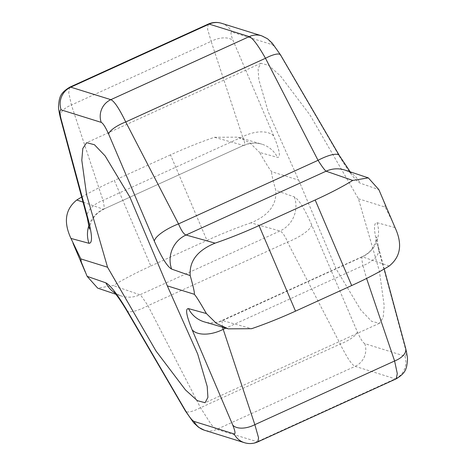 <?xml version="1.0" encoding="UTF-8"?>
<svg xmlns="http://www.w3.org/2000/svg" width="466" height="466" viewBox="0 0 466 466"><rect width="100%" height="100%" fill="white"/><g stroke="black" fill="none" stroke-linecap="round" stroke-linejoin="round"><path stroke-width="0.35" stroke-dasharray="2.33 1.75" d="M298.689 180.132L336.132 268.94L360.859 310.076L371.559 321.272L379.382 323.305L383.192 317.527L384.205 305.778L379.423 271.247L358.453 198.772L309.989 114.986L280.491 76.022L268.672 65.345L260.902 63.277L258.088 68.607L258.799 79.57L268.3 111.951L298.689 180.132L271.952 171.797C270.932 171.465 266.82 165.022 259.62 152.464L277.538 157.392C280.887 157.514 279.658 150.436 273.845 136.154L233.233 40.886C230.798 34.822 230.35 31.886 231.882 32.078L271.963 44.579C273.839 45.447 276.763 49.157 280.724 55.699L339.632 156.675C348.848 172.012 355.686 180.843 360.148 183.155L378.864 189.656M395.04 227.577L377.011 222.701C373.516 222.637 373.668 230.21 377.483 245.401L404.849 346.704C406.428 353.158 406.434 356.298 404.849 356.129L364.773 343.628C362.938 342.737 360.468 338.823 357.358 331.891L311.69 224.886C304.479 208.628 298.718 199.314 294.401 196.932L275.79 190.384C272.226 177.692 270.944 171.5 271.952 171.797M358.453 198.772L385.19 207.114L393.024 222.795M380.71 193.926L384.724 204.021L385.19 207.114M311.69 224.886A25.566 7.444 -23.8 0 1 287.487 242.099C285.641 236.338 281.196 230.909 279.973 230.985L250.894 222.859C268.591 215.601 276.891 204.772 275.79 190.384M357.358 331.891A18.046 5.254 -23.8 0 1 340.273 344.042L287.487 242.099L147.955 305.679L200.514 407.721L210.562 423.495C211.488 425.074 216.76 430.304 216.742 429.396L257.791 441.896M364.773 343.628A18.046 17.609 -72.7 0 1 355.15 366.334C353.706 365.839 351.754 363.818 349.308 360.276C348.935 360.305 341.531 347.269 340.273 344.042L200.514 407.721A18.046 4.899 149.2 0 1 185.48 411.099M404.849 346.704A18.046 9.6 165.7 0 1 405.711 348.521M396.257 378.8L395.232 378.835L355.15 366.334L216.742 429.396A18.046 17.609 107.3 0 1 204.364 430.2M377.483 245.401A25.566 13.601 165.7 0 1 378.701 247.982L378.701 247.982A25.566 13.601 165.7 0 1 362.967 265.643L366.579 278.441M389.215 265.999L362.117 256.743C367.068 254.413 370.866 251.005 373.528 246.526L375.643 241.831L376.557 236.821L378.701 247.982L384.217 268.993M377.011 222.701A27.069 26.411 -72.7 0 1 362.583 256.754C361.523 256.306 361.651 259.271 362.967 265.643L225.8 328.14M250.894 222.859A75.195 10.835 -23.1 0 0 206.98 240.421L170.486 154.863A75.195 10.835 156.9 0 1 214.401 137.301L237.736 137.144L249.636 142.613L259.62 152.464M339.347 155.539A25.566 6.938 -30.8 0 1 339.632 156.675M280.52 54.901A18.046 4.899 -30.8 0 1 280.724 55.699M208.197 24.104L207.597 29.265L211.15 41.334A18.046 9.961 157.7 0 1 233.233 40.886M83.169 202.192L103.417 209.246C104.535 209.543 104.407 206.578 103.033 200.357L71.397 105.013L211.15 41.334L242.565 136.783A25.566 14.108 157.7 0 1 273.845 136.154M87.299 218.018A25.566 13.601 -14.3 0 1 103.033 200.357L242.565 136.783C245.046 142.497 245.349 145.38 243.479 145.427L214.401 137.301M88.924 225.363A27.069 26.411 107.3 0 1 103.417 209.246L243.479 145.427A27.069 26.411 -72.7 0 1 262.049 144.227L262.049 144.227A27.069 26.411 -72.7 0 1 277.538 157.392M81.783 197.007A75.195 10.835 156.9 0 1 114.327 180.453L150.821 266.01A75.195 10.835 -23.1 0 0 113.279 285.559L97.679 288.128M69.661 87.235L68.741 92.699L71.397 105.013A18.046 9.6 -14.3 0 0 60.289 117.479M222.486 327.19L221.997 320.591L222.521 320.573L251.599 328.699M126.653 310.461A25.566 6.938 149.2 0 0 147.955 305.679C144.676 300.896 140.237 293.912 139.911 294.803L113.279 285.559M150.821 266.01L206.98 240.421M170.486 154.863L114.327 180.453M294.401 196.932A27.069 26.411 -72.7 0 1 279.973 230.985L139.911 294.803A27.069 26.411 107.3 0 1 121.341 296.009L121.341 296.009C116.273 293.801 113.809 292.473 113.943 292.025M404.849 356.129A18.046 17.609 -72.7 0 1 395.232 378.835L256.818 441.896A18.046 17.609 107.3 0 1 244.44 442.7M350.158 171.75L352.057 173.975C352.191 173.527 349.727 172.199 344.659 169.991A27.069 26.411 -72.7 0 1 360.148 183.155M261.636 35.8A18.046 17.609 -72.7 0 1 271.963 44.579M221.56 23.3A18.046 17.609 -72.7 0 1 231.882 32.078M362.117 256.743L219.474 321.581C214.15 323.264 208.972 323.328 203.951 321.773A27.069 26.411 107.3 0 0 222.521 320.573L362.583 256.754M114.659 292.811A27.069 26.411 107.3 0 0 121.341 296.009L115.842 294.25M103.417 209.246L243.479 145.427M260.902 63.277L86.618 142.695M379.382 323.305L205.098 402.723M244.003 145.409L246.531 144.419C251.856 142.736 257.028 142.672 262.049 144.227L237.736 137.144M89.443 229.179L90.357 224.169L92.472 219.474C95.134 214.995 98.932 211.587 103.877 209.257"/><path stroke-width="0.7" d="M107.547 267.228L86.577 194.753L81.795 160.222L82.808 148.473L86.618 142.695L94.441 144.728L105.141 155.924L129.868 197.06L167.311 285.868L197.701 354.049L207.201 386.43L207.912 397.393L205.098 402.723L197.328 400.655L185.509 389.978L156.011 351.014L107.547 267.228L80.81 258.886L81.276 261.979L87.136 276.344L105.852 282.845C110.314 285.151 117.152 293.982 126.368 309.325L185.276 410.301A18.046 4.899 149.2 0 0 185.48 411.099L193.792 422.907L198.481 427.229L204.364 430.2A18.046 17.609 107.3 0 1 194.037 421.421L234.118 433.922C235.65 434.12 235.202 431.178 232.767 425.114L192.155 329.846C186.342 315.564 185.113 308.486 188.462 308.608L206.38 313.536C199.18 300.978 195.068 294.535 194.048 294.203C195.056 294.5 193.774 288.308 190.21 275.616L171.599 269.068C167.288 266.686 161.521 257.372 154.31 241.114L108.642 134.109C105.532 127.177 103.062 123.263 101.227 122.372L61.151 109.871C59.566 109.696 59.572 112.842 61.151 119.296L88.517 220.599C92.332 235.79 92.484 243.357 88.989 243.299L70.96 238.423L80.81 258.886M259.02 225.579L315.179 199.99A75.195 10.835 156.9 0 0 352.721 180.441L368.321 177.872L378.864 189.656L395.04 227.577C402.647 243.968 400.708 256.772 389.215 265.999A75.195 10.835 -23.1 0 1 351.673 285.547L295.514 311.137L259.02 225.579A75.195 10.835 156.9 0 1 215.106 243.141C197.409 250.399 189.109 261.228 190.21 275.616M167.311 285.868L194.048 294.203M396.228 378.817C406.09 372.788 406.643 368.688 407.465 360.119C407.633 358.197 407.045 354.335 405.711 348.521L405.711 348.521A18.046 9.6 165.7 0 1 394.603 360.987L397.288 373.575L396.234 378.811M366.579 278.441L394.603 360.987L254.85 424.666L222.486 327.19M352.721 180.441L326.089 171.197C324.633 170.107 321.954 166.484 318.045 160.321A25.566 6.938 -30.8 0 1 339.347 155.539L280.52 54.901L272.208 43.093L267.519 38.771L261.636 35.8L221.56 23.3C217.051 21.925 212.601 22.193 208.209 24.104L209.182 24.104A18.046 17.609 -72.7 0 1 221.56 23.3M61.151 119.296A18.046 9.6 -14.3 0 1 60.289 117.479L60.289 117.479C58.955 111.665 58.367 107.803 58.535 105.881C59.357 97.312 59.91 93.212 69.778 87.183L70.768 87.165L110.85 99.666C114.222 101.081 119.18 108.514 125.727 121.958L178.513 223.901L318.045 160.321L265.486 58.279A18.046 4.899 -30.8 0 1 280.52 54.901M108.642 134.109A18.046 5.254 156.2 0 1 125.727 121.958L265.486 58.279C258.071 45.231 252.659 38.002 249.258 36.604A18.046 17.609 -72.7 0 1 261.636 35.8M115.842 294.25L97.679 288.128L87.136 276.344M70.96 238.423C63.353 222.032 65.292 209.228 76.785 200.001A75.195 10.835 156.9 0 1 81.783 197.007M76.785 200.001L83.169 202.192M60.289 117.479L87.299 218.018A25.566 13.601 -14.3 0 0 88.517 220.599M69.661 87.235L208.197 24.104M368.321 177.872L344.659 169.991A27.069 26.411 -72.7 0 0 326.089 171.197L186.027 235.015C183.82 234.27 181.315 230.565 178.513 223.901A25.566 7.444 156.2 0 0 154.31 241.114M171.599 269.068A27.069 26.411 107.3 0 1 186.027 235.015L215.106 243.141M206.38 313.536L216.399 323.404L228.264 328.856L251.599 328.699A75.195 10.835 -23.1 0 0 295.514 311.137M192.155 329.846A25.566 14.108 -22.3 0 0 223.435 329.217L225.8 328.14M232.767 425.114A18.046 9.961 -22.3 0 0 254.85 424.666L258.56 437.836L257.797 441.89L396.24 378.817M126.368 309.325A25.566 6.938 149.2 0 0 126.653 310.461L185.48 411.099M185.276 410.301C189.237 416.843 192.155 420.548 194.037 421.421M315.179 199.99L351.673 285.547M101.227 122.372A18.046 17.609 107.3 0 1 110.85 99.666L249.258 36.604L209.182 24.104L70.768 87.165A18.046 17.609 107.3 0 0 61.151 109.871M88.924 225.363A27.069 26.411 107.3 0 0 88.989 243.299M188.462 308.608A27.069 26.411 107.3 0 0 203.951 321.773L228.264 328.856M234.118 433.922A18.046 17.609 107.3 0 0 244.44 442.7L244.44 442.7C248.949 444.075 253.399 443.807 257.791 441.896M105.852 282.845A27.069 26.411 107.3 0 0 114.659 292.811M405.711 348.521L384.217 268.993M350.158 171.75L339.347 155.539M85.29 272.074L72.976 243.205M87.299 218.018L89.443 229.179M244.44 442.7L204.364 430.2M113.943 292.025L116.372 294.926C119.296 298.735 122.721 303.914 126.653 310.461"/></g></svg>
